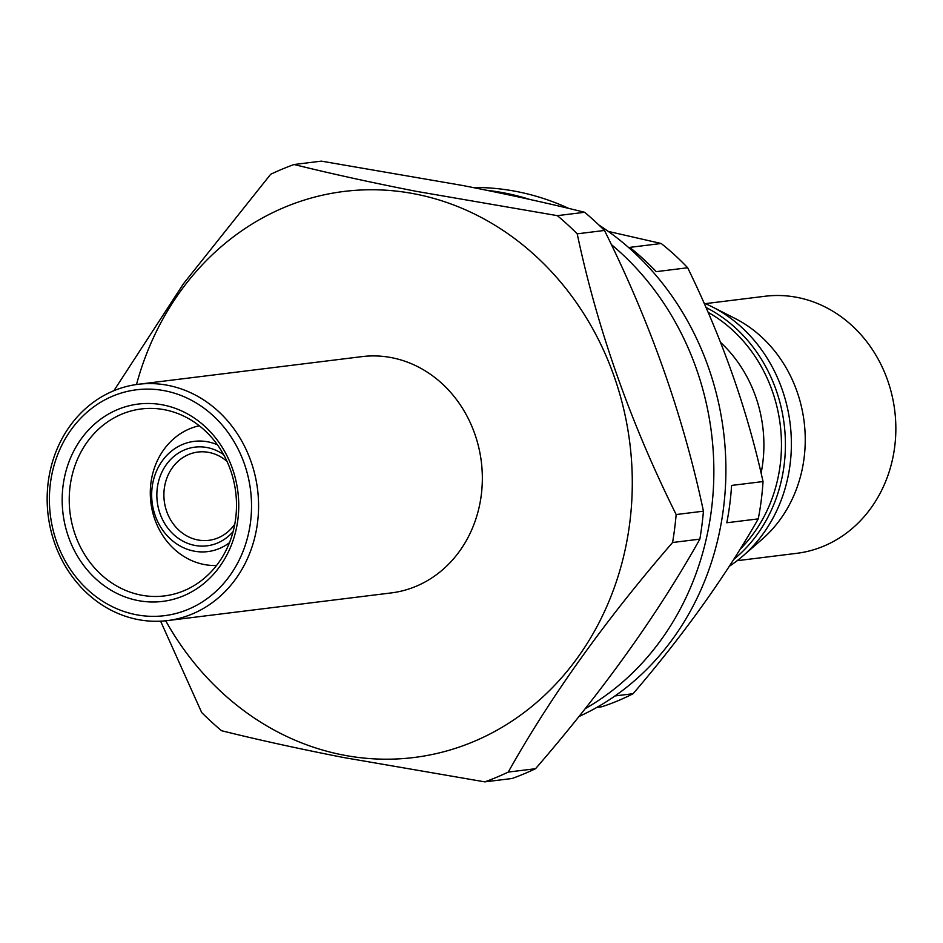 <?xml version="1.0" encoding="UTF-8"?>
<svg xmlns="http://www.w3.org/2000/svg" width="943" height="943" viewBox="0 0 943 943"><rect width="100%" height="100%" fill="white"/><g stroke="black" fill="none" stroke-linecap="round" stroke-linejoin="round"><path stroke-width="1.41" d="M661.184 243.494L629.724 247.384A261.647 231.872 -97 0 1 656.222 271.655L687.671 267.765A261.647 231.872 -97 0 0 661.184 243.494L608.294 231.412M763.028 481.555L731.579 485.433A261.647 231.872 -97 0 1 726.805 522.764L758.255 518.874A261.647 231.872 -97 0 0 763.028 481.555C747.198 409.533 722.079 338.266 687.671 267.765M596.919 707.368L601.834 706.755A261.647 231.872 -97 0 0 633.107 693.706L615.013 695.946M633.107 693.706C683.758 634.604 725.473 576.326 758.255 518.874M472.797 187.48A274.719 243.459 83 0 1 499.837 188.918A274.719 243.459 83 0 1 568.818 208.438M486.812 190.297A274.719 243.459 83 0 1 487.814 190.415A274.719 243.459 83 0 1 529.718 199.421M598.935 225.047A274.719 243.459 83 0 1 725.65 482.356A274.719 243.459 83 0 1 578.908 716.539M611.312 244.508A274.719 243.459 83 0 1 585.155 708.7M162.986 404.936A99.428 88.112 83 0 1 237.86 519.711A99.428 88.112 83 0 1 137.937 600.538A99.428 88.112 83 0 1 63.063 485.763A99.428 88.112 83 0 1 162.986 404.936M141.002 595.092A94.194 83.467 -97 0 0 164.424 595.917A94.194 83.467 -97 0 0 236.504 505.389A94.194 83.467 -97 0 0 164.73 409.781A94.194 83.467 -97 0 0 141.309 408.956A94.194 83.467 -97 0 0 69.228 499.484A94.194 83.467 -97 0 0 141.002 595.092M164.801 390.779A113.808 100.866 -97 0 0 50.415 483.299A113.808 100.866 -97 0 0 136.122 614.695A113.808 100.866 -97 0 0 250.508 522.163A113.808 100.866 -97 0 0 164.801 390.779M137.867 619.539A119.042 105.498 83 0 1 47.15 498.706A119.042 105.498 83 0 1 138.256 384.284A119.042 105.498 83 0 1 167.866 385.333A119.042 105.498 83 0 1 258.582 506.167A119.042 105.498 83 0 1 167.477 620.588A119.042 105.498 83 0 1 137.867 619.539M167.477 620.588L391.239 592.923A119.042 105.498 -97 0 0 482.344 478.502A119.042 105.498 -97 0 0 391.628 357.668A119.042 105.498 -97 0 0 362.018 356.619L138.256 384.284M233.121 531.557A49.708 44.05 83 0 1 194.718 545.384A49.708 44.05 83 0 1 157.292 488.002A49.708 44.05 83 0 1 207.248 447.583A49.708 44.05 83 0 1 223.621 454.644M227.015 461.398A44.474 39.417 -97 0 0 208.992 452.44A44.474 39.417 -97 0 0 197.936 452.051A44.474 39.417 -97 0 0 163.893 494.792A44.474 39.417 -97 0 0 197.782 539.938A44.474 39.417 -97 0 0 208.851 540.327A44.474 39.417 -97 0 0 234.783 524.178M705.376 303.634L764.95 296.267A129.509 114.775 83 0 1 797.165 297.399A129.509 114.775 83 0 1 895.85 428.853A129.509 114.775 83 0 1 796.729 553.329L737.155 560.696M229.491 542.661A55.543 49.213 83 0 1 193.987 551.113A55.543 49.213 83 0 1 152.165 487.001A55.543 49.213 83 0 1 207.99 441.854A55.543 49.213 83 0 1 217.397 444.766M216.536 565.505A70.642 62.603 83 0 1 204.112 564.492A70.642 62.603 83 0 1 150.338 495.7A70.642 62.603 83 0 1 199.256 425.764M557.36 215.652L584.636 212.281C547.588 203.087 506.957 194.164 462.73 185.5L321.363 161.135L294.075 164.506C330.628 173.595 371.271 182.518 415.993 191.288L557.36 215.652A324.439 287.521 83 0 1 577.21 233.829C597.237 328.565 630.23 422.134 676.155 514.548A324.439 287.521 83 0 1 672.583 542.508C605.253 620.27 550.476 696.794 508.253 772.081A324.439 287.521 83 0 1 484.82 781.865L343.464 757.5C298.731 748.73 258.099 739.807 221.546 730.719A324.439 287.521 83 0 1 201.696 712.543L160.605 621.178M136.499 384.52A285.187 252.736 83 0 1 414.967 193.94A285.187 252.736 83 0 1 629.724 523.165A285.187 252.736 83 0 1 343.099 755.013A285.187 252.736 83 0 1 165.709 620.789M113.879 390.72L183.472 283.737L270.653 174.29A324.439 287.521 83 0 1 294.075 164.506M584.636 212.281A324.439 287.521 83 0 1 604.487 230.457L577.21 233.829M676.155 514.548L703.443 511.177C683.404 416.441 650.422 322.871 604.487 230.457M703.443 511.177A324.439 287.521 83 0 1 699.859 539.137L672.583 542.508M508.253 772.081L535.541 768.71C602.86 690.948 657.636 614.423 699.859 539.137M535.541 768.71A324.439 287.521 83 0 1 512.108 778.494L484.82 781.865M704.056 303.068A146.259 129.615 83 0 1 712.024 306.758L734.974 318.416A129.509 114.775 83 0 1 762.262 539.148L742.836 556.04A146.259 129.615 83 0 1 729.304 566.283M712.024 306.758A146.259 129.615 83 0 1 742.836 556.04M720.57 342.415A129.509 114.775 83 0 1 761.107 473.162M706.012 307.477A146.259 129.615 83 0 1 784.435 426.601A146.259 129.615 83 0 1 733.701 559.447M740.137 549.203A144.031 127.635 -97 0 0 708.134 312.345"/></g></svg>
